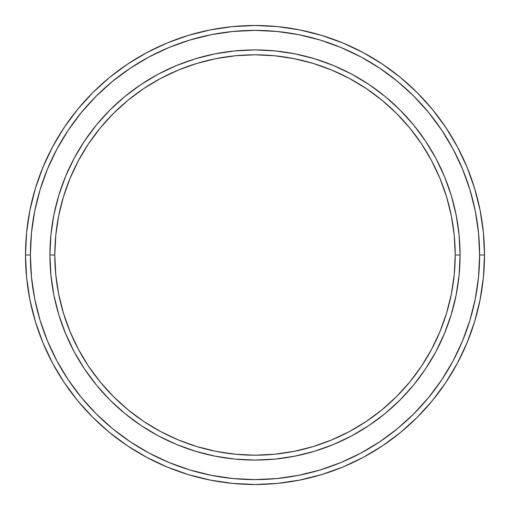 <?xml version="1.0" encoding="UTF-8"?>
<svg xmlns="http://www.w3.org/2000/svg" width="510" height="510" viewBox="0 0 510 510"><rect width="100%" height="100%" fill="white"/><g stroke="black" fill="none" stroke-linecap="round" stroke-linejoin="round"><path stroke-width="0.76" d="M49.916 255L54.799 255A200.201 200.201 0 0 1 255 54.799A200.201 200.201 0 0 1 455.2 255L460.084 255A205.084 205.084 0 0 0 255 49.916A205.084 205.084 0 0 0 49.916 255A205.084 205.084 0 0 1 255 49.916A205.084 205.084 0 0 1 460.084 255A205.084 205.084 0 0 1 255 460.084A205.084 205.084 0 0 1 49.916 255L50.904 234.9L53.856 214.99L58.746 195.464L65.529 176.517L74.129 158.323L84.475 141.06L96.466 124.893L109.981 109.981L124.893 96.466L141.06 84.475L158.323 74.129L176.517 65.529L195.464 58.746L214.99 53.856L234.9 50.904L255 49.916L275.1 50.904L295.009 53.856L314.536 58.746L333.483 65.529L351.677 74.129L368.94 84.475L385.107 96.466L400.018 109.981L413.533 124.893L425.525 141.06L435.871 158.323L444.471 176.517L451.254 195.464L456.144 214.99L459.096 234.9L460.084 255L459.096 275.1L456.144 295.009L451.254 314.536L444.471 333.483L435.871 351.677L425.525 368.94L413.533 385.107L400.018 400.018L385.107 413.533L368.94 425.525L351.677 435.871L333.483 444.471L314.536 451.254L295.009 456.144L275.1 459.096L255 460.084L234.9 459.096L214.99 456.144L195.464 451.254L176.517 444.471L158.323 435.871L141.06 425.525L124.893 413.533L109.981 400.018L96.466 385.107L84.475 368.94L74.129 351.677L65.529 333.483L58.746 314.536L53.856 295.009L50.904 275.1L49.916 255A205.084 205.084 0 0 0 255 460.084A205.084 205.084 0 0 0 460.084 255L455.2 255L454.238 235.378L451.356 215.94L446.581 196.885L439.964 178.385L431.562 160.624L421.464 143.775L409.759 127.991L396.563 113.437L382.009 100.24L366.225 88.536L349.375 78.438L331.615 70.036L313.115 63.419L294.06 58.644L274.622 55.762L255 54.799L235.378 55.762L215.94 58.644L196.885 63.419L178.385 70.036L160.624 78.438L143.775 88.536L127.991 100.24L113.437 113.437L100.24 127.991L88.536 143.775L78.438 160.624L70.036 178.385L63.419 196.885L58.644 215.94L55.762 235.378L54.799 255L55.762 274.622L58.644 294.06L63.419 313.115L70.036 331.615L78.438 349.375L88.536 366.225L100.24 382.009L113.437 396.563L127.991 409.759L143.775 421.464L160.624 431.562L178.385 439.964L196.885 446.581L215.94 451.356L235.378 454.238L255 455.2L274.622 454.238L294.06 451.356L313.115 446.581L331.615 439.964L349.375 431.562L366.225 421.464L382.009 409.759L396.563 396.563L409.759 382.009L421.464 366.225L431.562 349.375L439.964 331.615L446.581 313.115L451.356 294.06L454.238 274.622L455.2 255A200.201 200.201 0 0 1 255 455.2A200.201 200.201 0 0 1 54.799 255L49.916 255M25.5 255L30.383 255A224.617 224.617 0 0 1 255 30.383A224.617 224.617 0 0 1 479.617 255L484.5 255A229.5 229.5 0 0 0 255 25.5A229.5 229.5 0 0 0 25.5 255A229.5 229.5 0 0 1 255 25.5A229.5 229.5 0 0 1 484.5 255A229.5 229.5 0 0 1 255 484.5A229.5 229.5 0 0 1 25.5 255L26.603 232.503L29.912 210.228L35.381 188.381L42.968 167.172L52.6 146.816L64.177 127.494L77.596 109.408L92.718 92.718L109.408 77.596L127.494 64.177L146.816 52.6L167.172 42.968L188.381 35.381L210.228 29.912L232.503 26.603L255 25.5L277.497 26.603L299.772 29.912L321.619 35.381L342.828 42.968L363.184 52.6L382.506 64.177L400.592 77.596L417.282 92.718L432.403 109.408L445.823 127.494L457.4 146.816L467.032 167.172L474.619 188.381L480.089 210.228L483.397 232.503L484.5 255L483.397 277.497L480.089 299.772L474.619 321.619L467.032 342.828L457.4 363.184L445.823 382.506L432.403 400.592L417.282 417.282L400.592 432.403L382.506 445.823L363.184 457.4L342.828 467.032L321.619 474.619L299.772 480.089L277.497 483.397L255 484.5L232.503 483.397L210.228 480.089L188.381 474.619L167.172 467.032L146.816 457.4L127.494 445.823L109.408 432.403L92.718 417.282L77.596 400.592L64.177 382.506L52.6 363.184L42.968 342.828L35.381 321.619L29.912 299.772L26.603 277.497L25.5 255A229.5 229.5 0 0 0 255 484.5A229.5 229.5 0 0 0 484.5 255L479.617 255L478.533 232.981L475.301 211.178L469.946 189.797L462.519 169.046L453.097 149.118L441.762 130.209L428.629 112.506L413.827 96.173L397.494 81.37L379.791 68.238L360.882 56.903L340.954 47.481L320.203 40.054L298.822 34.699L277.019 31.467L255 30.383L232.981 31.467L211.178 34.699L189.797 40.054L169.046 47.481L149.118 56.903L130.209 68.238L112.506 81.37L96.173 96.173L81.37 112.506L68.238 130.209L56.903 149.118L47.481 169.046L40.054 189.797L34.699 211.178L31.467 232.981L30.383 255L31.467 277.019L34.699 298.822L40.054 320.203L47.481 340.954L56.903 360.882L68.238 379.791L81.37 397.494L96.173 413.827L112.506 428.629L130.209 441.762L149.118 453.097L169.046 462.519L189.797 469.946L211.178 475.301L232.981 478.533L255 479.617L277.019 478.533L298.822 475.301L320.203 469.946L340.954 462.519L360.882 453.097L379.791 441.762L397.494 428.629L413.827 413.827L428.629 397.494L441.762 379.791L453.097 360.882L462.519 340.954L469.946 320.203L475.301 298.822L478.533 277.019L479.617 255A224.617 224.617 0 0 1 255 479.617A224.617 224.617 0 0 1 30.383 255L25.5 255"/></g></svg>

